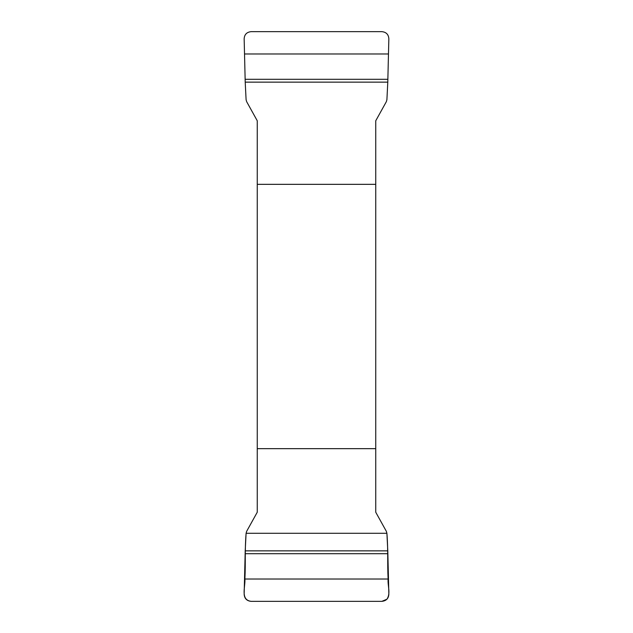 <?xml version="1.0" encoding="UTF-8"?>
<svg xmlns="http://www.w3.org/2000/svg" width="633" height="633" viewBox="0 0 633 633"><rect width="100%" height="100%" fill="white"/><g stroke="black" fill="none" stroke-linecap="round" stroke-linejoin="round"><path stroke-width="0.95" d="M245.208 82.148L244.156 38.811C244.433 34.491 246.759 32.109 251.143 31.65L381.857 31.65C386.233 32.101 388.559 34.483 388.844 38.811L387.792 82.148L245.208 82.148L246.095 99.705L246.656 101.676L257.251 120.776L257.251 512.224L246.656 531.324L246.095 533.295L386.905 533.295C388.314 551.05 387.261 562.286 388.116 579.021C387.531 585.667 390.925 593.461 386.898 599.229L381.857 601.35L251.143 601.35C240.065 599.942 245.557 586.467 244.884 579.021C245.739 562.286 244.686 551.05 246.095 533.295L245.208 550.852L387.792 550.852L388.844 594.189C388.567 598.509 386.241 600.891 381.857 601.35L251.143 601.35C246.767 600.899 244.441 598.517 244.156 594.189L245.208 550.852M387.792 550.852L386.905 533.295L386.344 531.324L375.749 512.224L375.749 120.776L386.344 101.676L386.905 99.705L387.792 82.148M375.749 184.338L257.251 184.338M257.251 448.662L375.749 448.662M245.169 553.701L387.831 553.701M244.884 579.021L388.116 579.021M387.831 79.299L245.169 79.299M388.116 53.979L244.884 53.979"/></g></svg>
